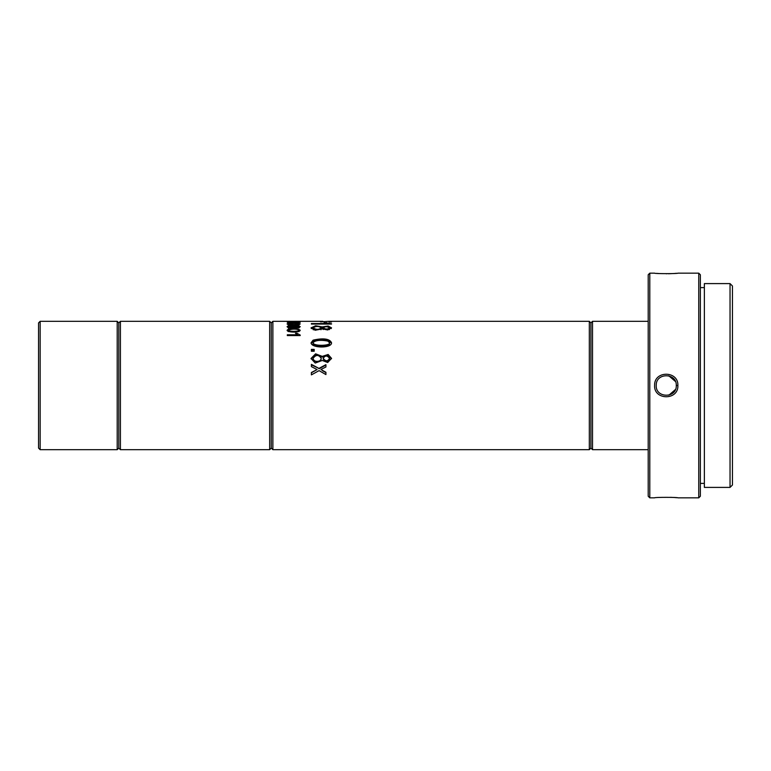 <?xml version="1.0" encoding="UTF-8"?>
<svg xmlns="http://www.w3.org/2000/svg" width="771" height="771" viewBox="0 0 771 771"><rect width="100%" height="100%" fill="white"/><g stroke="black" fill="none" stroke-linecap="round" stroke-linejoin="round"><path stroke-width="1.16" d="M40.159 449.695L38.55 448.086L38.55 322.914L40.159 321.305L40.159 449.695L117.202 449.695L117.202 321.305L40.159 321.305M117.202 321.305L118.801 322.914L118.801 448.086L117.202 449.695M118.801 322.914L120.411 321.305L120.411 449.695L118.801 448.086M269.667 321.305L271.267 322.914L271.267 448.086L269.667 449.695L269.667 321.305L120.411 321.305M590.914 322.914L592.523 321.305L592.523 449.695L590.914 448.086L590.914 322.914L589.314 321.305L331.443 321.305L331.443 322.018L329.082 322.018L329.082 321.314L320.505 321.854L320.505 321.314L297.192 321.305M675.444 389.509L668.92 395.166M668.814 375.805L675.444 381.491M648.199 321.305L592.523 321.305M271.267 322.914L272.876 321.305L272.876 449.695L271.267 448.086M289.549 321.305L287.091 321.353M272.876 321.305L300.208 321.343M320.505 321.314L322.866 321.314M329.082 321.314L331.443 321.314L331.443 322.018M589.314 321.305L589.314 449.695L272.876 449.695M288.431 329.082L287.091 330.267C287.197 332.407 299.514 332.985 300.227 330.219C297.452 328.398 293.52 328.022 288.431 329.082M288.431 323.28L287.091 323.916C287.207 325.14 299.534 325.468 300.227 323.887C297.452 322.933 293.52 322.731 288.431 323.28M287.313 322.374L300.208 322.374L296.98 321.796L287.313 322.153M288.431 325.719L287.091 326.644C287.197 328.33 299.524 328.793 300.227 326.596C297.452 325.198 293.52 324.909 288.431 325.719M287.313 335.578L300.208 335.578L300.208 335.067L296.98 333.284L295.457 333.284L297.355 334.787L287.313 334.787L287.313 335.578M311.388 366.62L311.388 364.355L318.943 368.403L325.921 364.654L325.921 366.996L320.881 369.492L325.921 372.268L325.921 374.571L319.078 370.639L311.388 374.879L311.388 372.499L317.122 369.56L311.388 366.62M311.388 351.248L311.388 349.369L314.192 349.369L314.192 351.248L311.388 351.248M322.268 326.904L328.147 326.046L331.54 327.839L327.685 329.949L322.268 328.88L315.175 330.239L311.031 327.858L315.618 325.767L322.268 326.904L322.268 328.369L321.179 327.685M331.53 324.071L311.388 324.071L311.388 323.531L327.087 323.531L324.109 322.615L331.53 323.714M313.122 340.146C318.625 338.864 329.265 337.284 331.53 342.796C331.935 348.367 311.571 348.376 311.041 342.864L313.122 340.146M322.268 356.385L328.147 354.467L331.54 358.39L327.675 362.515L322.268 360.462L315.214 363.054L311.031 358.476L315.59 353.831L322.268 356.385L322.268 357.108L315.561 354.631L311.05 358.823M288.393 330.499L287.448 330.952M299.842 330.932L298.907 330.508M288.393 327.222L287.862 327.376M299.437 327.376L298.907 327.232M297.355 334.787L297.355 335.578M296.98 333.284L296.98 334.575M298.329 335.578L297.355 334.922M300.208 335.067L300.208 335.578M318.943 368.403L311.388 364.876M325.921 365.078L318.943 368.827M320.881 369.492L322.49 370.35M325.921 372.595L322.49 370.735M317.122 369.56L311.388 372.827M314.192 350.275L311.388 350.275M331.241 328.581L329.496 327.762M323.271 329.535L323.213 327.848C325.68 329.41 327.781 329.4 329.506 327.829C327.232 326.374 325.131 326.374 323.213 327.848L322.268 328.369M313.103 327.646L311.301 328.591M311.388 323.531L311.388 324.071M327.087 323.531L327.087 324.071M326.499 322.615L326.499 323.386M331.491 343.326C328.109 338.739 318.423 339.953 313.122 341.283L311.099 343.403M331.52 358.708L327.511 355.123L322.268 357.108M329.506 327.829L329.381 329.603M321.208 327.829L321.208 327.829C318.635 326.008 315.927 326.017 313.074 327.858C316.235 329.843 318.953 329.834 321.199 327.829L320.977 329.757M313.315 329.834L313.074 327.858L313.074 329.294M329.496 342.796L329.496 343.847C329.169 347.49 311.224 346.738 313.065 343.856L313.065 342.777C313.257 346.449 331.125 345.832 329.487 342.796L328.051 341.187C325.266 340.435 315.715 339.201 313.065 342.777L313.065 342.777M329.506 358.361L329.506 359.035C327.55 362.119 325.449 362.129 323.213 359.074L323.213 358.399C325.68 361.522 327.781 361.512 329.506 358.361C327.232 355.267 325.131 355.277 323.213 358.399L323.213 359.074M321.208 358.351L321.199 359.016C318.625 362.919 315.917 362.939 313.074 359.084L313.074 358.409C313.585 362.871 321.603 361.859 321.199 358.351C318.635 354.487 315.927 354.506 313.074 358.409L313.074 359.084M297.982 321.314L288.393 321.343L297.982 321.314M297.982 329.535C294.618 328.822 291.419 329.053 288.393 330.219C287.622 331.617 299.264 331.761 298.907 330.21L297.982 329.535M297.982 323.521C294.618 323.136 291.419 323.261 288.393 323.887C287.622 324.678 299.264 324.755 298.907 323.887L297.982 323.521M297.982 326.066L288.393 326.605L293.462 327.453L298.907 326.596L297.982 326.066M648.199 496.235L648.199 274.765L649.799 273.156L649.799 497.844L648.199 496.235M698.748 273.156L698.748 497.844L700.357 496.235L700.357 274.765L698.748 273.156L677.882 273.156C678.605 273.811 653.856 273.811 654.618 273.156L649.799 273.156M656.786 273.368L657.393 273.416M658.029 273.464L658.733 273.512M666.327 273.763L666.876 273.763M668.332 273.744L669.758 273.705M670.433 273.686L671.262 273.647M672.196 273.599L673.035 273.551M673.526 273.522L674.297 273.474M674.991 273.416L675.618 273.368M675.965 273.339L676.543 273.291M677.882 385.5C678.567 400.689 653.49 400.39 654.608 385.192C654.29 370.359 678.586 370.716 677.882 385.5L676.283 385.5C676.909 372.73 655.928 372.451 656.227 385.24C655.263 398.328 676.89 398.607 676.283 385.5M676.659 497.719L676.138 497.671M675.81 497.642L675.203 497.594M674.49 497.546L673.777 497.488M673.208 497.459L672.428 497.411M671.608 497.362L670.674 497.324M649.799 497.844L654.608 497.844C653.904 497.179 678.576 497.189 677.882 497.844L698.748 497.844M704.366 287.602L700.357 287.602M704.366 487.407L704.366 283.593L730.041 283.593L730.041 487.407L704.366 487.407M730.041 283.593L732.45 286.002L732.45 484.998L730.041 487.407M269.667 449.695L120.411 449.695M648.199 449.695L592.523 449.695M590.914 448.086L589.314 449.695M298.907 331.607L298.907 330.21M288.393 331.617L288.393 330.219M298.907 325.429L298.907 323.887M288.393 325.439L288.393 323.887M298.907 328.07L298.907 326.596M288.393 328.089L288.393 326.605M323.213 327.848L323.213 329.294M704.366 483.398L700.357 483.398"/></g></svg>
